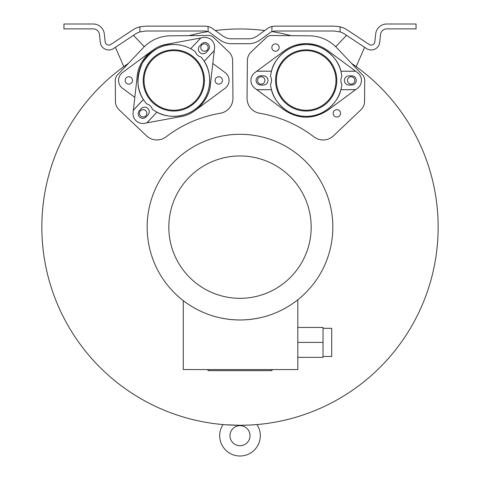 <?xml version="1.0" encoding="UTF-8"?>
<svg xmlns="http://www.w3.org/2000/svg" width="480" height="480" viewBox="0 0 480 480"><rect width="100%" height="100%" fill="white"/><g stroke="black" fill="none" stroke-linecap="round" stroke-linejoin="round"><path stroke-width="0.72" d="M223.464 424.596L223.002 424.56A20.316 20.316 0 0 0 239.994 456A20.316 20.316 0 0 0 256.992 424.56L256.524 424.596M351.486 63.324A198.15 198.15 0 0 1 240 425.286L249.288 425.07M249.432 425.064L256.992 424.56M239.994 445.71A10.02 10.02 0 0 0 250.014 435.684A10.02 10.02 0 0 0 239.994 425.664A10.02 10.02 0 0 0 229.974 435.684A10.02 10.02 0 0 0 239.994 445.71M223.662 424.614L224.868 424.71M225.372 424.746L239.352 425.286M128.484 63.342A198.15 198.15 0 0 0 240 425.286L237.516 425.274M235.338 425.232L225.534 424.758M240 319.98C218.934 319.8 200.022 313.35 183.276 300.636L183.276 369.558L297.822 369.558L297.822 299.778C280.866 313.044 261.594 319.776 240 319.98A92.844 92.844 0 0 1 147.156 227.136A92.844 92.844 0 0 1 240 134.292A92.844 92.844 0 0 1 332.844 227.136A92.844 92.844 0 0 1 240 319.98M240 298.314A71.178 71.178 0 0 1 168.822 227.136A71.178 71.178 0 0 1 240 155.958A71.178 71.178 0 0 1 311.178 227.136A71.178 71.178 0 0 1 240 298.314M275.526 43.872A3.684 3.684 0 0 1 279.21 47.556A3.684 3.684 0 0 1 275.526 51.24A3.684 3.684 0 0 1 271.842 47.556A3.684 3.684 0 0 1 275.526 43.872M336.852 109.638A3.684 3.684 0 0 1 340.536 113.322A3.684 3.684 0 0 1 336.852 117.006A3.684 3.684 0 0 1 333.168 113.322A3.684 3.684 0 0 1 336.852 109.638M143.148 109.626A3.684 3.684 0 0 1 146.832 113.31A3.684 3.684 0 0 1 143.148 116.994A3.684 3.684 0 0 1 139.464 113.31A3.684 3.684 0 0 1 143.148 109.626M204.474 43.866A3.684 3.684 0 0 1 208.158 47.55A3.684 3.684 0 0 1 204.474 51.228A3.684 3.684 0 0 1 200.79 47.55A3.684 3.684 0 0 1 204.474 43.866M218.772 76.746A3.684 3.684 0 0 1 222.456 80.43A3.684 3.684 0 0 1 218.772 84.114A3.684 3.684 0 0 1 215.088 80.43A3.684 3.684 0 0 1 218.772 76.746M128.85 76.746A3.684 3.684 0 0 1 132.534 80.43A3.684 3.684 0 0 1 128.85 84.114A3.684 3.684 0 0 1 125.166 80.43A3.684 3.684 0 0 1 128.85 76.746M306.186 49.836A30.606 30.606 0 0 1 336.792 80.442A30.606 30.606 0 0 1 306.186 111.048A30.606 30.606 0 0 1 275.58 80.442A30.606 30.606 0 0 1 306.186 49.836M351.15 76.758A3.684 3.684 0 0 1 354.834 80.442A3.684 3.684 0 0 1 351.15 84.126A3.684 3.684 0 0 1 347.466 80.442A3.684 3.684 0 0 1 351.15 76.758M261.228 76.758A3.684 3.684 0 0 1 264.912 80.442A3.684 3.684 0 0 1 261.228 84.126A3.684 3.684 0 0 1 257.544 80.442A3.684 3.684 0 0 1 261.228 76.758M173.814 49.824A30.606 30.606 0 0 1 204.42 80.43A30.606 30.606 0 0 1 173.814 111.036A30.606 30.606 0 0 1 143.208 80.43A30.606 30.606 0 0 1 173.814 49.824M306.186 50.646A29.796 29.796 0 0 1 335.982 80.442A29.796 29.796 0 0 1 306.186 110.232A29.796 29.796 0 0 1 276.396 80.442A29.796 29.796 0 0 1 306.186 50.646M173.814 50.634A29.796 29.796 0 0 1 203.604 80.43A29.796 29.796 0 0 1 173.814 110.22A29.796 29.796 0 0 1 144.018 80.43A29.796 29.796 0 0 1 173.814 50.634M215.286 30.528A198.15 198.15 0 0 1 264.714 30.528M189.024 35.652A198.15 198.15 0 0 1 208.014 31.584M271.518 35.496A7.572 7.572 0 0 1 271.584 35.496L309.438 35.826A37.908 37.908 0 0 1 336.6 47.634L362.658 75.096A7.572 7.572 0 0 1 364.74 80.352L364.554 101.346A11.904 11.904 0 0 1 360.846 109.878L333.534 135.792A15.156 15.156 0 0 1 313.896 136.836A122.976 122.976 0 0 0 259.686 113.268A15.156 15.156 0 0 1 247.056 98.19L247.38 60.546A11.904 11.904 0 0 1 251.094 52.014L266.31 37.572A7.572 7.572 0 0 1 271.518 35.496M208.482 35.484A7.572 7.572 0 0 1 213.69 37.56L228.906 52.002A11.904 11.904 0 0 1 232.62 60.534L232.944 98.31A15.156 15.156 0 0 1 220.314 113.256A122.976 122.976 0 0 0 166.104 136.83A15.156 15.156 0 0 1 146.466 135.78L119.154 109.866A11.904 11.904 0 0 1 115.446 101.334L115.26 80.34A7.572 7.572 0 0 1 117.342 75.084L143.4 47.628A37.908 37.908 0 0 1 170.562 35.814L208.416 35.484A7.572 7.572 0 0 1 208.482 35.484M256.734 71.232L284.262 50.844C290.796 46.086 298.11 43.674 306.186 43.602C314.268 43.674 321.576 46.086 328.116 50.844L355.566 71.172L340.902 71.232L355.638 71.232L357.492 72.606A9.75 9.75 0 0 1 357.492 88.278L355.566 89.706L340.884 89.706C338.814 100.524 325.734 116.514 306.186 116.352C286.644 116.514 273.564 100.524 271.488 89.706L256.734 89.646L254.88 88.278A9.75 9.75 0 0 1 254.88 72.606L256.734 71.232L271.488 71.172C274.548 56.532 291.252 43.698 306.186 44.526C321.12 43.698 337.83 56.532 340.884 71.172M306.186 44.526A35.916 35.916 0 0 1 341.886 76.488A8.124 8.124 0 0 0 341.886 84.396A35.916 35.916 0 0 1 270.492 84.396A8.124 8.124 0 0 0 270.492 76.488A35.916 35.916 0 0 1 306.186 44.526M204.252 61.374C210.75 70.266 213.522 90.738 200.076 104.922C186.864 119.322 166.254 117.984 156.924 112.128L146.916 122.862L144.552 123.294A9.75 9.75 0 0 1 133.092 112.608L133.362 110.22L143.37 99.486C136.554 89.394 136.23 77.244 142.392 63.03C151.17 50.268 161.64 44.094 173.814 44.514A35.916 35.916 0 0 1 195.264 51.624A8.124 8.124 0 0 0 201.048 57.018A35.916 35.916 0 0 1 152.358 109.23A8.124 8.124 0 0 0 146.574 103.836A35.916 35.916 0 0 1 173.814 44.514C179.784 44.538 185.418 45.948 190.698 48.732L200.712 37.998L203.07 37.56A9.75 9.75 0 0 1 214.53 48.252L214.26 50.64L204.222 61.32L214.272 50.544M201.474 44.01A4.602 4.602 0 0 1 209.064 45.312A4.602 4.602 0 0 1 208.212 50.292L206.364 52.272A4.602 4.602 0 0 1 199.854 52.5A4.602 4.602 0 0 1 199.632 45.99L201.474 44.01M190.698 48.732L200.802 37.98M141.258 108.588A4.602 4.602 0 0 1 148.848 109.89A4.602 4.602 0 0 1 147.996 114.87L146.148 116.85A4.602 4.602 0 0 1 139.638 117.078A4.602 4.602 0 0 1 139.41 110.568L141.258 108.588M271.962 369.558L271.962 370.644L208.038 370.644L208.038 369.558M323.028 328.314L331.698 328.314L331.698 356.484L323.028 356.484M297.822 342.402L297.822 327.45L323.028 327.45L323.028 357.348L297.822 357.348L297.822 342.402L323.028 342.402M115.41 47.304L123.816 66.618M144.282 46.722L133.482 35.34M356.184 66.618L364.59 47.304M346.518 35.34L335.712 46.728M156.924 112.128L146.82 122.874M133.35 110.316L143.4 99.534M263.394 75.834A4.602 4.602 0 0 1 267.996 80.442A4.602 4.602 0 0 1 263.394 85.044L260.688 85.044A4.602 4.602 0 0 1 256.08 80.442A4.602 4.602 0 0 1 260.688 75.834L263.394 75.834M351.69 85.044L348.984 85.044A4.602 4.602 0 0 1 344.376 80.442A4.602 4.602 0 0 1 348.984 75.834L351.69 75.834A4.602 4.602 0 0 1 356.298 80.442A4.602 4.602 0 0 1 351.69 85.044M146.916 122.862L180.504 116.652C195.33 114.69 209.49 99.504 210.414 84.582L214.26 50.64M134.82 97.386L122.508 88.266A9.75 9.75 0 0 1 122.508 72.594L151.884 50.832M200.712 37.998L167.118 44.208C152.292 46.17 138.132 61.356 137.214 76.278L133.362 110.22M212.808 63.474L225.12 72.594A9.75 9.75 0 0 1 225.12 88.266L195.738 110.028M355.638 89.646L340.884 89.706M355.566 89.706L328.116 110.04C313.494 119.544 298.878 119.544 284.262 110.04L256.812 89.706L271.488 89.706M256.812 71.172L271.488 71.172M416.052 24L416.052 28.884L386.73 28.884A6.21 6.21 0 0 0 380.556 34.422L379.692 42.354A8.544 8.544 0 0 1 366.48 48.552L344.628 34.086A18.492 18.492 0 0 0 340.086 31.902L334.422 31.014L274.914 31.014L271.914 31.608A7.842 7.842 0 0 0 270.312 32.508L259.986 39.99A19.5 19.5 0 0 1 248.544 43.698L231.456 43.698A19.5 19.5 0 0 1 220.014 39.99L209.688 32.508A7.842 7.842 0 0 0 208.086 31.608L208.086 26.49A12.732 12.732 0 0 1 212.556 28.548L222.876 36.03A14.628 14.628 0 0 0 231.456 38.808L248.544 38.808A14.628 14.628 0 0 0 257.124 36.03L267.444 28.548A12.732 12.732 0 0 1 271.914 26.49L274.914 26.13L334.422 26.13L340.086 26.826A23.382 23.382 0 0 1 347.328 30.012L369.174 44.478A3.66 3.66 0 0 0 374.832 41.82L375.696 33.894A11.094 11.094 0 0 1 386.73 24L416.052 24M208.086 31.608L205.086 31.014L145.578 31.014L139.914 31.902A18.492 18.492 0 0 0 135.372 34.086L113.52 48.552A8.544 8.544 0 0 1 100.308 42.354L99.444 34.422A6.21 6.21 0 0 0 93.27 28.884L63.948 28.884L63.948 24L93.27 24A11.094 11.094 0 0 1 104.304 33.894L105.168 41.82A3.66 3.66 0 0 0 110.826 44.478L132.672 30.012A23.382 23.382 0 0 1 139.914 26.826L145.578 26.13L205.086 26.13L208.086 26.49M340.086 26.826L340.086 31.902M139.914 31.902L139.914 26.826M271.914 26.49L271.914 31.608A7.842 7.842 0 0 0 270.312 32.508M271.986 31.584A198.15 198.15 0 0 1 291.018 35.664M256.32 424.614L255.12 424.71M254.508 424.758L251.184 424.974M244.506 425.238L240.636 425.286"/></g></svg>
